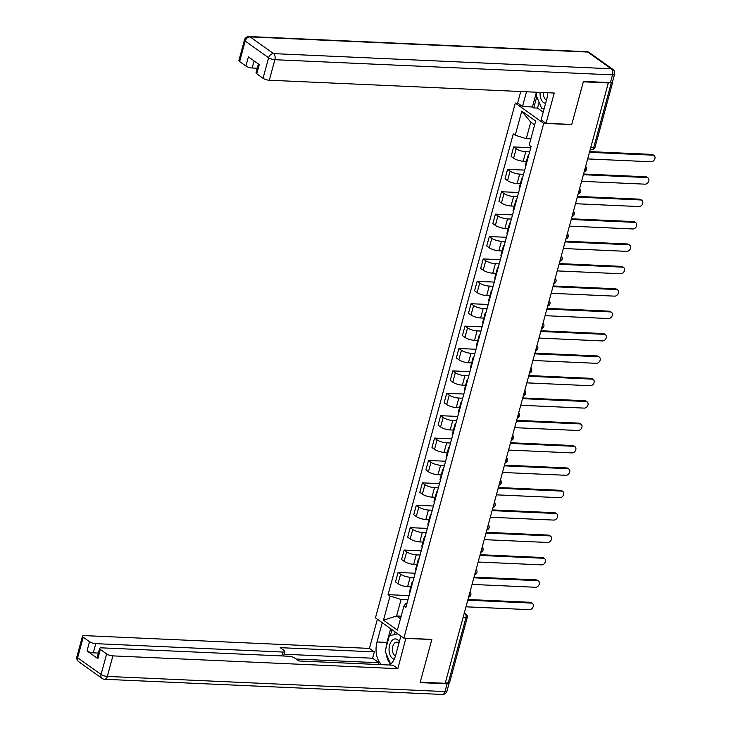 <?xml version="1.0" encoding="UTF-8"?>
<svg xmlns="http://www.w3.org/2000/svg" width="731" height="731" viewBox="0 0 731 731"><rect width="100%" height="100%" fill="white"/><g stroke="black" fill="none" stroke-linecap="round" stroke-linejoin="round"><path stroke-width="1.1" d="M517.84 103.199L515.318 103.08L375.46 617.869L403.85 638.136L543.718 123.356L571.706 124.608L583.329 81.826L608.311 82.95L445.197 683.293L420.224 682.169L431.847 639.397L403.85 638.136M463.015 617.713L465.93 617.85A3.107 0.895 -164.8 0 0 467.273 617.485L449.611 682.507A3.107 0.895 -164.8 0 1 448.267 682.882L465.93 617.85A3.107 1.827 -87.4 0 0 465.053 613.793L464.24 613.218M445.353 682.745L448.267 682.882M607.662 82.484L608.311 82.95M611.692 82.539A3.107 0.895 15.2 0 0 612.715 82.164A3.107 0.895 15.2 0 0 612.541 81.735M529.637 151.902L525.772 151.728A7.146 2.056 -164.8 0 1 516.196 148.749L513.665 146.949L511.097 156.425L513.619 158.225A7.146 2.056 15.2 0 0 523.204 161.204L526.43 161.35M528.193 157.202A7.146 2.056 -164.8 0 1 527.819 156.233A7.146 2.056 -164.8 0 1 528.632 155.593M530.77 147.717L513.665 146.949M527.819 156.233L525.242 165.709A7.146 2.056 15.2 0 0 525.616 166.677M523.551 174.298L519.686 174.124A7.146 2.056 -164.8 0 1 510.11 171.145L507.579 169.345L505.011 178.821L507.533 180.621A7.146 2.056 15.2 0 0 517.119 183.6L520.344 183.746M522.108 179.598A7.146 2.056 -164.8 0 1 521.733 178.629A7.146 2.056 -164.8 0 1 522.546 177.989M524.684 170.113L507.579 169.345M521.733 178.629L519.165 188.105A7.146 2.056 15.2 0 0 519.531 189.073M517.466 196.694L513.61 196.52A7.146 2.056 -164.8 0 1 504.024 193.541L501.503 191.741L498.926 201.217L501.448 203.017A7.146 2.056 15.2 0 0 511.033 205.996L514.258 206.133M516.022 201.994A7.146 2.056 -164.8 0 1 515.647 201.025A7.146 2.056 -164.8 0 1 516.461 200.385M518.599 192.509L501.503 191.741M515.647 201.025L513.08 210.501A7.146 2.056 15.2 0 0 513.454 211.469M511.38 219.081L507.524 218.916A7.146 2.056 -164.8 0 1 497.939 215.937L495.417 214.128L492.84 223.604L495.362 225.413A7.146 2.056 15.2 0 0 504.947 228.383L508.182 228.529M509.936 224.39A7.146 2.056 -164.8 0 1 509.571 223.421A7.146 2.056 -164.8 0 1 510.375 222.772M512.513 214.896L495.417 214.128M509.571 223.421L506.994 232.897A7.146 2.056 15.2 0 0 507.369 233.865M505.295 241.477L501.439 241.303A7.146 2.056 -164.8 0 1 491.853 238.333L489.331 236.524L486.755 246L489.277 247.8A7.146 2.056 15.2 0 0 498.862 250.779L502.096 250.925M503.86 246.776A7.146 2.056 -164.8 0 1 503.485 245.817A7.146 2.056 -164.8 0 1 504.289 245.168M506.437 237.292L489.331 236.524M503.485 245.817L500.909 255.293A7.146 2.056 15.2 0 0 501.283 256.252M499.209 263.873L495.353 263.699A7.146 2.056 -164.8 0 1 485.768 260.72L483.246 258.92L480.669 268.396L483.2 270.196A7.146 2.056 15.2 0 0 492.776 273.175L496.011 273.321M497.774 269.172A7.146 2.056 -164.8 0 1 497.4 268.213A7.146 2.056 -164.8 0 1 498.213 267.564M500.351 259.688L483.246 258.92M497.4 268.213L494.823 277.679A7.146 2.056 15.2 0 0 495.198 278.648M493.123 286.269L489.267 286.095A7.146 2.056 -164.8 0 1 479.682 283.116L477.16 281.316L474.583 290.792L477.115 292.592A7.146 2.056 15.2 0 0 486.691 295.571L489.925 295.717M491.689 291.568A7.146 2.056 -164.8 0 1 491.314 290.6A7.146 2.056 -164.8 0 1 492.127 289.96M494.266 282.084L477.16 281.316M491.314 290.6L488.737 300.075A7.146 2.056 15.2 0 0 489.112 301.044M487.047 308.665L483.182 308.491A7.146 2.056 -164.8 0 1 473.606 305.512L471.075 303.712L468.507 313.188L471.029 314.988A7.146 2.056 15.2 0 0 480.614 317.967L483.84 318.113M485.603 313.964A7.146 2.056 -164.8 0 1 485.229 312.996A7.146 2.056 -164.8 0 1 486.042 312.356M488.18 304.48L471.075 303.712M485.229 312.996L482.652 322.472A7.146 2.056 15.2 0 0 483.027 323.44M480.961 331.061L477.096 330.887A7.146 2.056 -164.8 0 1 467.52 327.908L464.989 326.108L462.421 335.575L464.943 337.384A7.146 2.056 15.2 0 0 474.529 340.363L477.754 340.5M479.518 336.361A7.146 2.056 -164.8 0 1 479.143 335.392A7.146 2.056 -164.8 0 1 479.956 334.752M482.094 326.876L464.989 326.108M479.143 335.392L476.566 344.868A7.146 2.056 15.2 0 0 476.941 345.836M474.876 353.448L471.011 353.274A7.146 2.056 -164.8 0 1 461.435 350.304L458.904 348.495L456.336 357.971L458.858 359.78A7.146 2.056 15.2 0 0 468.443 362.75L471.669 362.896M473.432 358.757A7.146 2.056 -164.8 0 1 473.058 357.788A7.146 2.056 -164.8 0 1 473.871 357.139M476.009 349.263L458.904 348.495M473.058 357.788L470.49 367.264A7.146 2.056 15.2 0 0 470.855 368.232M468.79 375.844L464.934 375.67A7.146 2.056 -164.8 0 1 455.349 372.691L452.827 370.891L450.25 380.367L452.772 382.167A7.146 2.056 15.2 0 0 462.357 385.146L465.583 385.292M467.347 381.143A7.146 2.056 -164.8 0 1 466.972 380.184A7.146 2.056 -164.8 0 1 467.785 379.535M469.923 371.659L452.827 370.891M466.972 380.184L464.404 389.66A7.146 2.056 15.2 0 0 464.779 390.619M462.705 398.24L458.849 398.066A7.146 2.056 -164.8 0 1 449.263 395.087L446.742 393.287L444.165 402.763L446.687 404.563A7.146 2.056 15.2 0 0 456.272 407.542L459.507 407.688M461.261 403.539A7.146 2.056 -164.8 0 1 460.895 402.58A7.146 2.056 -164.8 0 1 461.7 401.931M463.838 394.055L446.742 393.287M460.895 402.58L458.319 412.046A7.146 2.056 15.2 0 0 458.693 413.015M456.619 420.636L452.763 420.462A7.146 2.056 -164.8 0 1 443.178 417.483L440.656 415.683L438.079 425.159L440.601 426.959A7.146 2.056 15.2 0 0 450.186 429.938L453.421 430.084M455.185 425.935A7.146 2.056 -164.8 0 1 454.81 424.967A7.146 2.056 -164.8 0 1 455.614 424.327M457.761 416.451L440.656 415.683M454.81 424.967L452.233 434.442A7.146 2.056 15.2 0 0 452.608 435.411M450.534 443.032L446.678 442.858A7.146 2.056 -164.8 0 1 437.092 439.879L434.57 438.079L431.994 447.555L434.525 449.355A7.146 2.056 15.2 0 0 444.101 452.334L447.335 452.48M449.099 448.331A7.146 2.056 -164.8 0 1 448.724 447.363A7.146 2.056 -164.8 0 1 449.538 446.723M451.676 438.847L434.57 438.079M448.724 447.363L446.148 456.838A7.146 2.056 15.2 0 0 446.522 457.807M444.448 465.428L440.592 465.254A7.146 2.056 -164.8 0 1 431.007 462.275L428.485 460.475L425.908 469.942L428.439 471.751A7.146 2.056 15.2 0 0 438.015 474.73L441.25 474.867M443.013 470.727A7.146 2.056 -164.8 0 1 442.639 469.759A7.146 2.056 -164.8 0 1 443.452 469.11M445.59 461.243L428.485 460.475M442.639 469.759L440.062 479.234A7.146 2.056 15.2 0 0 440.437 480.203M438.372 487.815L434.506 487.641A7.146 2.056 -164.8 0 1 424.93 484.671L422.399 482.862L419.832 492.338L422.354 494.147A7.146 2.056 15.2 0 0 431.939 497.117L435.164 497.263M436.928 493.123A7.146 2.056 -164.8 0 1 436.553 492.155A7.146 2.056 -164.8 0 1 437.366 491.506M439.505 483.63L422.399 482.862M436.553 492.155L433.976 501.63A7.146 2.056 15.2 0 0 434.351 502.59M432.286 510.211L428.421 510.037A7.146 2.056 -164.8 0 1 418.845 507.058L416.314 505.258L413.746 514.734L416.268 516.534A7.146 2.056 15.2 0 0 425.853 519.513L429.079 519.659M430.842 515.51A7.146 2.056 -164.8 0 1 430.468 514.551A7.146 2.056 -164.8 0 1 431.281 513.902M433.419 506.026L416.314 505.258M430.468 514.551L427.891 524.026A7.146 2.056 15.2 0 0 428.265 524.986M426.2 532.607L422.335 532.433A7.146 2.056 -164.8 0 1 412.759 529.454L410.228 527.654L407.66 537.13L410.182 538.93A7.146 2.056 15.2 0 0 419.768 541.909L422.993 542.055M424.757 537.906A7.146 2.056 -164.8 0 1 424.382 536.938A7.146 2.056 -164.8 0 1 425.195 536.298M427.333 528.422L410.228 527.654M424.382 536.938L421.814 546.413A7.146 2.056 15.2 0 0 422.18 547.382M420.115 555.003L416.259 554.829A7.146 2.056 -164.8 0 1 406.674 551.85L404.152 550.05L401.575 559.526L404.097 561.326A7.146 2.056 15.2 0 0 413.682 564.305L416.908 564.451M418.671 560.302A7.146 2.056 -164.8 0 1 418.296 559.334A7.146 2.056 -164.8 0 1 419.11 558.694M421.248 550.818L404.152 550.05M418.296 559.334L415.729 568.809A7.146 2.056 15.2 0 0 416.103 569.778M414.029 577.399L410.173 577.225A7.146 2.056 -164.8 0 1 400.588 574.246L398.066 572.446L395.489 581.922L398.011 583.722A7.146 2.056 15.2 0 0 407.596 586.701L410.831 586.847M412.586 582.698A7.146 2.056 -164.8 0 1 412.22 581.73A7.146 2.056 -164.8 0 1 413.024 581.09M415.162 573.214L398.066 572.446M412.22 581.73L409.643 591.205A7.146 2.056 15.2 0 0 410.018 592.174M534.635 124.937L530.761 122.168L526.274 138.671L530.852 138.881M526.274 138.671L515.236 135.244L521.788 111.13L535.695 121.054L529.143 145.167L531.09 146.556L405.888 607.37L403.941 605.981L397.39 630.095L383.483 620.171L390.034 596.048L401.072 599.484L396.586 615.986L400.469 618.764M515.236 135.244L513.29 133.855L388.088 594.659L390.034 596.048M515.318 103.08L543.718 123.356M401.164 616.196L396.586 615.986L383.483 620.171M407.944 599.795L401.072 599.484M403.941 605.981L406.208 603.148L407.021 603.185M409.086 595.61L388.088 594.659M521.788 111.13L530.761 122.168M589.661 151.609L651.833 154.405A3.573 2.705 -54.5 0 1 653.011 154.798L654.09 155.566A3.573 2.705 125.5 0 0 652.911 155.173L589.46 152.322M587.669 158.929L651.111 161.77A3.573 2.705 125.5 0 0 654.62 159.34A3.573 2.705 125.5 0 0 654.09 155.566M583.576 174.005L645.747 176.792A3.573 2.705 -54.5 0 1 646.926 177.185L648.004 177.953A3.573 2.705 125.5 0 0 646.825 177.56L583.384 174.718M581.584 181.315L645.034 184.166A3.573 2.705 125.5 0 0 648.534 181.736A3.573 2.705 125.5 0 0 648.004 177.953M577.49 196.401L639.662 199.188A3.573 2.705 -54.5 0 1 640.84 199.581L641.919 200.349A3.573 2.705 125.5 0 0 640.74 199.956L577.298 197.114M575.498 203.711L638.949 206.562A3.573 2.705 125.5 0 0 642.458 204.132A3.573 2.705 125.5 0 0 641.919 200.349M539.085 102.276L537.513 108.087L533.749 107.923L532.424 106.973L522.501 106.525L517.621 103.044L520.755 91.521M522.501 106.525L526.512 91.777M610.44 82.612L612.541 74.864A4.66 1.343 15.2 0 0 614.552 74.306L612.45 82.064A4.66 1.343 -164.8 0 1 610.44 82.612L583.448 81.397L571.752 124.462L546.011 123.311L541.132 119.82L546.669 99.443A17.48 10.28 -87.4 0 0 547.638 92.727M546.011 123.311L554.244 93.02L269.3 80.227A4.66 1.343 -164.8 0 1 263.05 78.29L256.755 73.794A4.66 1.343 -164.8 0 1 256.024 72.744L258.399 63.999M537.513 108.087L543.215 112.163M254.086 60.92L252.158 68.001A4.66 1.343 -164.8 0 1 245.918 66.055L239.622 61.568A4.66 1.343 -164.8 0 1 238.891 60.509L244.465 39.986A4.66 1.343 15.2 0 0 245.196 41.037L239.622 61.568M256.755 73.794L259.258 64.611L248.412 56.872L245.918 66.055M252.158 68.001L257.257 68.23M532.424 106.973L536.426 92.225M536.764 96.803L533.749 107.923M405.851 638.227L397.847 668.673L112.894 655.881L107.32 676.413L444.987 691.572L447.089 683.814L420.106 682.608L431.802 639.534L406.07 638.382M400.88 636.016L395.654 655.278A17.48 10.28 -87.4 0 1 389.404 665.027M386.023 648.059A17.48 10.28 -87.4 0 1 386.937 642.43L377.022 641.982A17.48 10.28 -87.4 0 0 381.82 664.689M377.022 641.982L382.258 622.721M377.37 619.239L369.447 648.406L374.336 651.888L280.183 647.666L284.076 650.444A4.66 1.343 15.2 0 1 284.807 651.495A4.66 1.343 15.2 0 1 282.796 652.043L95.761 643.645L93.266 652.838A4.66 1.343 -164.8 0 1 87.016 650.892L97.863 658.631A4.66 1.343 -164.8 0 1 97.132 657.58L99.626 648.397A4.66 1.343 15.2 0 0 100.357 649.448L106.653 653.943A4.66 1.343 15.2 0 0 112.894 655.881M378.503 664.534L378.987 662.761L372.618 658.211L374.336 651.888M99.626 648.397A4.66 1.343 15.2 0 1 101.636 647.849L288.672 656.237A4.66 1.343 15.2 0 1 294.922 658.183L298.815 660.961L392.958 665.183L397.847 668.673M369.447 648.406L84.504 635.614A4.66 1.343 15.2 0 0 82.493 636.162A4.66 1.343 15.2 0 0 83.224 637.213L89.511 641.708A4.66 1.343 15.2 0 0 95.761 643.645M447.089 683.814A4.66 1.343 15.2 0 0 449.108 683.266A4.66 1.343 15.2 0 0 449.017 682.845M378.987 662.761L296.119 659.033M98.356 653.066L93.266 652.838M372.618 658.211L284.067 654.236M386.206 653.724A17.48 10.28 -87.4 0 0 390.61 664.141M386.937 642.43L390.665 628.724M391.99 629.665L390.4 635.513M395.179 631.949L394.466 634.599M540.118 92.389A10.097 5.939 -87.4 0 0 543.48 102.514A10.097 5.939 -87.4 0 0 545.628 103.272M543.48 92.535A6.917 4.066 -87.4 0 0 545.765 99.635A6.917 4.066 -87.4 0 0 546.514 100.019M544.312 108.115L541.808 108.681L536.17 95.405L537.029 92.252M544.129 108.782L541.808 108.681M399.327 641.745A10.097 5.939 -87.4 0 0 397.536 639.689A10.097 5.939 -87.4 0 0 389.614 645.181A10.097 5.939 -87.4 0 0 392.465 658.357A10.097 5.939 -87.4 0 0 394.265 659.088M398.898 643.326A6.917 4.066 -87.4 0 0 398.221 642.704A6.917 4.066 -87.4 0 0 396.796 642.183A6.917 4.066 -87.4 0 0 392.547 647.657A6.917 4.066 -87.4 0 0 394.749 655.479A6.917 4.066 -87.4 0 0 395.48 655.862M390.619 664.132L385.155 651.248L389.367 635.751L397.828 633.832M400.003 635.385L400.643 636.902M571.404 218.797L633.576 221.584A3.573 2.705 -54.5 0 1 634.755 221.977L635.833 222.745A3.573 2.705 125.5 0 0 634.654 222.352L571.213 219.501M569.412 226.107L632.863 228.958A3.573 2.705 125.5 0 0 636.372 226.528A3.573 2.705 125.5 0 0 635.833 222.745M565.319 241.184L627.5 243.98A3.573 2.705 -54.5 0 1 628.678 244.373L629.747 245.141A3.573 2.705 125.5 0 0 628.569 244.748L565.127 241.897M563.336 248.503L626.778 251.354A3.573 2.705 125.5 0 0 630.286 248.924A3.573 2.705 125.5 0 0 629.747 245.141M559.233 263.58L621.414 266.376A3.573 2.705 -54.5 0 1 622.593 266.769L623.662 267.537A3.573 2.705 125.5 0 0 622.483 267.144L559.041 264.293M557.25 270.899L620.692 273.741A3.573 2.705 125.5 0 0 624.201 271.311A3.573 2.705 125.5 0 0 623.662 267.537M553.148 285.976L615.328 288.763A3.573 2.705 -54.5 0 1 616.507 289.165L617.585 289.933A3.573 2.705 125.5 0 0 616.407 289.54L552.956 286.689M551.165 293.295L614.607 296.137A3.573 2.705 125.5 0 0 618.115 293.707A3.573 2.705 125.5 0 0 617.585 289.933M547.062 308.372L609.243 311.159A3.573 2.705 -54.5 0 1 610.422 311.552L611.5 312.32A3.573 2.705 125.5 0 0 610.321 311.927L546.87 309.085M545.079 315.682L608.521 318.533A3.573 2.705 125.5 0 0 612.03 316.103A3.573 2.705 125.5 0 0 611.5 312.32M540.986 330.768L603.157 333.555A3.573 2.705 -54.5 0 1 604.336 333.948L605.414 334.716A3.573 2.705 125.5 0 0 604.235 334.323L540.785 331.472M538.994 338.078L602.435 340.929A3.573 2.705 125.5 0 0 605.944 338.499A3.573 2.705 125.5 0 0 605.414 334.716M534.9 353.155L597.072 355.951A3.573 2.705 -54.5 0 1 598.25 356.344L599.329 357.112A3.573 2.705 125.5 0 0 598.15 356.719L534.708 353.868M532.908 360.474L596.359 363.325A3.573 2.705 125.5 0 0 599.859 360.895A3.573 2.705 125.5 0 0 599.329 357.112M528.815 375.551L590.986 378.347A3.573 2.705 -54.5 0 1 592.165 378.74L593.243 379.508A3.573 2.705 125.5 0 0 592.064 379.115L528.623 376.264M526.823 382.87L590.273 385.721A3.573 2.705 125.5 0 0 593.782 383.291A3.573 2.705 125.5 0 0 593.243 379.508M522.729 397.947L584.901 400.743A3.573 2.705 -54.5 0 1 586.079 401.136L587.157 401.904A3.573 2.705 125.5 0 0 585.979 401.511L522.537 398.66M520.737 405.266L584.188 408.108A3.573 2.705 125.5 0 0 587.697 405.678A3.573 2.705 125.5 0 0 587.157 401.904M516.643 420.343L578.824 423.13A3.573 2.705 -54.5 0 1 580.003 423.532L581.072 424.3A3.573 2.705 125.5 0 0 579.893 423.898L516.452 421.056M514.661 427.653L578.102 430.504A3.573 2.705 125.5 0 0 581.611 428.074A3.573 2.705 125.5 0 0 581.072 424.3M510.558 442.739L572.738 445.526A3.573 2.705 -54.5 0 1 573.917 445.919L574.986 446.687A3.573 2.705 125.5 0 0 573.808 446.294L510.366 443.452M508.575 450.049L572.017 452.9A3.573 2.705 125.5 0 0 575.525 450.47A3.573 2.705 125.5 0 0 574.986 446.687M504.472 465.135L566.653 467.922A3.573 2.705 -54.5 0 1 567.832 468.315L568.91 469.083A3.573 2.705 125.5 0 0 567.731 468.69L504.28 465.839M502.489 472.445L565.931 475.296A3.573 2.705 125.5 0 0 569.44 472.866A3.573 2.705 125.5 0 0 568.91 469.083M498.387 487.522L560.567 490.318A3.573 2.705 -54.5 0 1 561.746 490.711L562.824 491.479A3.573 2.705 125.5 0 0 561.646 491.086L498.195 488.235M496.404 494.841L559.845 497.692A3.573 2.705 125.5 0 0 563.354 495.262A3.573 2.705 125.5 0 0 562.824 491.479M492.31 509.918L554.482 512.714A3.573 2.705 -54.5 0 1 555.661 513.107L556.739 513.875A3.573 2.705 125.5 0 0 555.56 513.482L492.109 510.631M490.318 517.237L553.76 520.079A3.573 2.705 125.5 0 0 557.269 517.658A3.573 2.705 125.5 0 0 556.739 513.875M486.225 532.314L548.396 535.11A3.573 2.705 -54.5 0 1 549.575 535.503L550.653 536.271A3.573 2.705 125.5 0 0 549.474 535.878L486.033 533.027M484.233 539.633L547.683 542.475A3.573 2.705 125.5 0 0 551.183 540.045A3.573 2.705 125.5 0 0 550.653 536.271M480.139 554.71L542.311 557.497A3.573 2.705 -54.5 0 1 543.489 557.89L544.568 558.667A3.573 2.705 125.5 0 0 543.389 558.265L479.947 555.423M478.147 562.02L541.598 564.871A3.573 2.705 125.5 0 0 545.107 562.441A3.573 2.705 125.5 0 0 544.568 558.667M474.053 577.106L536.225 579.893A3.573 2.705 -54.5 0 1 537.404 580.286L538.482 581.054A3.573 2.705 125.5 0 0 537.303 580.661L473.862 577.819M472.062 584.416L535.512 587.267A3.573 2.705 125.5 0 0 539.021 584.837A3.573 2.705 125.5 0 0 538.482 581.054M467.968 599.502L530.149 602.289A3.573 2.705 -54.5 0 1 531.327 602.682L532.396 603.45A3.573 2.705 125.5 0 0 531.218 603.057L467.776 600.206M465.985 606.812L529.427 609.663A3.573 2.705 125.5 0 0 532.936 607.233A3.573 2.705 125.5 0 0 532.396 603.45M468.69 596.843A3.107 1.827 -87.4 0 0 469.503 595.345A3.107 1.827 -87.4 0 0 469.64 593.344M474.775 574.447A3.107 1.827 -87.4 0 0 475.589 572.949A3.107 1.827 -87.4 0 0 475.726 570.957M480.861 552.06A3.107 1.827 -87.4 0 0 481.674 550.553A3.107 1.827 -87.4 0 0 481.811 548.561M486.947 529.664A3.107 1.827 -87.4 0 0 487.76 528.157A3.107 1.827 -87.4 0 0 487.897 526.165M493.023 507.268A3.107 1.827 -87.4 0 0 493.845 505.761A3.107 1.827 -87.4 0 0 493.973 503.769M499.109 484.872A3.107 1.827 -87.4 0 0 499.931 483.365A3.107 1.827 -87.4 0 0 500.059 481.373M505.194 462.476A3.107 1.827 -87.4 0 0 506.016 460.978A3.107 1.827 -87.4 0 0 506.144 458.977M511.28 440.08A3.107 1.827 -87.4 0 0 512.102 438.582A3.107 1.827 -87.4 0 0 512.23 436.59M517.365 417.693A3.107 1.827 -87.4 0 0 518.178 416.186A3.107 1.827 -87.4 0 0 518.316 414.194M523.451 395.297A3.107 1.827 -87.4 0 0 524.264 393.79A3.107 1.827 -87.4 0 0 524.401 391.798M529.536 372.901A3.107 1.827 -87.4 0 0 530.35 371.394A3.107 1.827 -87.4 0 0 530.487 369.402M535.622 350.505A3.107 1.827 -87.4 0 0 536.435 349.007A3.107 1.827 -87.4 0 0 536.572 347.006M541.698 328.109A3.107 1.827 -87.4 0 0 542.521 326.611A3.107 1.827 -87.4 0 0 542.649 324.61M547.784 305.722A3.107 1.827 -87.4 0 0 548.606 304.215A3.107 1.827 -87.4 0 0 548.734 302.223M553.87 283.326A3.107 1.827 -87.4 0 0 554.692 281.819A3.107 1.827 -87.4 0 0 554.82 279.827M559.955 260.93A3.107 1.827 -87.4 0 0 560.778 259.423A3.107 1.827 -87.4 0 0 560.905 257.431M566.041 238.534A3.107 1.827 -87.4 0 0 566.854 237.027A3.107 1.827 -87.4 0 0 566.991 235.035M572.126 216.138A3.107 1.827 -87.4 0 0 572.94 214.64A3.107 1.827 -87.4 0 0 573.077 212.639M578.212 193.742A3.107 1.827 -87.4 0 0 579.025 192.244A3.107 1.827 -87.4 0 0 579.162 190.252M584.297 171.356A3.107 1.827 -87.4 0 0 585.111 169.848A3.107 1.827 -87.4 0 0 585.248 167.856M464.094 613.748L465.053 613.793A3.107 2.348 125.5 0 1 466.086 614.141L464.331 612.889M407.596 586.701L410.173 577.225M413.682 564.305L416.259 554.829M419.768 541.909L422.335 532.433M425.853 519.513L428.421 510.037M431.939 497.117L434.506 487.641M438.015 474.73L440.592 465.254M444.101 452.334L446.678 442.858M450.186 429.938L452.763 420.462M456.272 407.542L458.849 398.066M462.357 385.146L464.934 375.67M468.443 362.75L471.011 353.274M474.529 340.363L477.096 330.887M480.614 317.967L483.182 308.491M486.691 295.571L489.267 286.095M492.776 273.175L495.353 263.699M498.862 250.779L501.439 241.303M504.947 228.383L507.524 218.916M511.033 205.996L513.61 196.52M517.119 183.6L519.686 174.124M523.204 161.204L525.772 151.728M404.097 561.326L406.674 551.85M410.182 538.93L412.759 529.454M416.268 516.534L418.845 507.058M422.354 494.147L424.93 484.671M428.439 471.751L431.007 462.275M434.525 449.355L437.092 439.879M440.601 426.959L443.178 417.483M446.687 404.563L449.263 395.087M452.772 382.167L455.349 372.691M458.858 359.78L461.435 350.304M464.943 337.384L467.52 327.908M471.029 314.988L473.606 305.512M477.115 292.592L479.682 283.116M483.2 270.196L485.768 260.72M489.277 247.8L491.853 238.333M495.362 225.413L497.939 215.937M501.448 203.017L504.024 193.541M507.533 180.621L510.11 171.145M513.619 158.225L516.196 148.749M398.011 583.722L400.588 574.246M590.255 149.416L591.909 149.489A3.107 1.827 -87.4 0 0 593.709 147.561L611.363 82.594M590.794 147.434L593.709 147.561A3.107 0.895 -164.8 0 0 595.052 147.196L612.715 82.164M652.911 155.173L651.833 154.405M646.825 177.56L645.747 176.792M640.74 199.956L639.662 199.188M614.552 74.306A4.66 4.66 0 0 0 612.77 69.29A4.66 3.518 -54.5 0 0 611.226 68.778A4.66 2.741 92.6 0 1 612.541 74.864L274.874 59.704A4.66 2.741 92.6 0 0 273.558 53.619L611.226 68.778L587.797 52.056L250.139 36.897L273.558 53.619A4.66 3.518 125.5 0 0 268.624 57.758L245.196 41.037A4.66 3.518 -54.5 0 1 250.139 36.897A4.66 2.741 92.6 0 0 249.17 36.55A4.66 4.66 0 0 0 244.465 39.986M263.05 78.29L268.624 57.758A4.66 1.343 15.2 0 0 274.874 59.704L269.3 80.227M586.838 51.709A4.66 2.741 92.6 0 1 587.797 52.056A4.66 3.518 125.5 0 1 589.341 52.568A4.66 4.66 0 0 0 586.838 51.709L249.17 36.55M100.357 649.448L97.863 658.631M87.016 650.892L89.511 641.708M83.224 637.213L77.641 657.745L101.07 674.466L106.653 653.943M281.737 655.926L282.796 652.043M77.641 657.745A4.66 1.343 -164.8 0 1 76.91 656.694A4.66 4.66 0 0 0 78.701 661.71A4.66 3.518 -54.5 0 1 77.641 657.745M101.07 674.466A4.66 3.518 125.5 0 0 102.13 678.432A4.66 4.66 0 0 0 104.624 679.291A4.66 2.741 92.6 0 0 107.32 676.413A4.66 1.343 -164.8 0 1 101.07 674.466M449.108 683.266L446.997 691.014A4.66 1.343 -164.8 0 1 444.987 691.572A4.66 2.741 92.6 0 1 442.292 694.45L104.624 679.291M634.654 222.352L633.576 221.584M628.569 244.748L627.5 243.98M622.483 267.144L621.414 266.376M616.407 289.54L615.328 288.763M610.321 311.927L609.243 311.159M604.235 334.323L603.157 333.555M598.15 356.719L597.072 355.951M592.064 379.115L590.986 378.347M585.979 401.511L584.901 400.743M579.893 423.898L578.824 423.13M573.808 446.294L572.738 445.526M567.731 468.69L566.653 467.922M561.646 491.086L560.567 490.318M555.56 513.482L554.482 512.714M549.474 535.878L548.396 535.11M543.389 558.265L542.311 557.497M537.303 580.661L536.225 579.893M531.218 603.057L530.149 602.289M584.206 171.684A3.107 3.107 0 0 0 585.622 166.44M578.12 194.071A3.107 3.107 0 0 0 579.546 188.836M572.035 216.467A3.107 3.107 0 0 0 573.46 211.232M565.949 238.863A3.107 3.107 0 0 0 567.375 233.628M559.864 261.259A3.107 3.107 0 0 0 561.289 256.024M553.778 283.655A3.107 3.107 0 0 0 555.204 278.42M547.693 306.051A3.107 3.107 0 0 0 549.118 300.806M541.616 328.438A3.107 3.107 0 0 0 543.032 323.203M535.531 350.834A3.107 3.107 0 0 0 536.947 345.599M529.445 373.23A3.107 3.107 0 0 0 530.87 367.995M523.359 395.626A3.107 3.107 0 0 0 524.785 390.391M517.274 418.022A3.107 3.107 0 0 0 518.699 412.777M511.188 440.409A3.107 3.107 0 0 0 512.614 435.173M505.103 462.805A3.107 3.107 0 0 0 506.528 457.569M499.017 485.201A3.107 3.107 0 0 0 500.443 479.965M492.941 507.597A3.107 3.107 0 0 0 494.357 502.361M486.855 529.993A3.107 3.107 0 0 0 488.271 524.757M480.77 552.389A3.107 3.107 0 0 0 482.195 547.144M474.684 574.776A3.107 3.107 0 0 0 476.109 569.54M468.598 597.172A3.107 3.107 0 0 0 470.024 591.936M467.273 617.485A3.107 3.107 0 0 0 466.086 614.141M591.909 149.489A3.107 3.107 0 0 0 595.052 147.196M612.77 69.29L589.341 52.568M82.493 636.162L76.91 656.694M78.701 661.71L102.13 678.432M442.292 694.45A4.66 4.66 0 0 0 446.997 691.014M283.582 656.009L284.807 651.495"/></g></svg>

